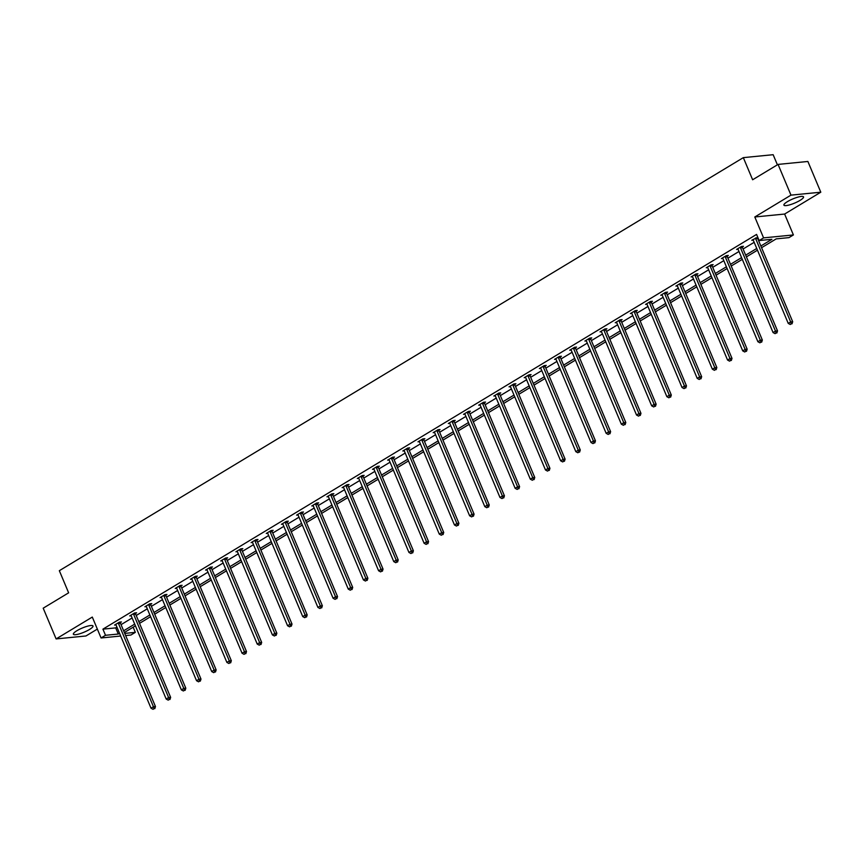 <?xml version="1.0" encoding="UTF-8"?>
<svg xmlns="http://www.w3.org/2000/svg" width="864" height="864" viewBox="0 0 864 864"><rect width="100%" height="100%" fill="white"/><g stroke="black" fill="none" stroke-linecap="round" stroke-linejoin="round"><path stroke-width="1.3" d="M76.896 630.72A10.649 2.268 -22.8 0 1 86.972 626.335A10.649 2.268 -22.8 0 1 92.999 625.979A10.649 2.268 -22.8 0 1 89.467 629.489A10.649 2.268 -22.8 0 1 79.391 633.874A10.649 2.268 -22.8 0 1 73.375 634.23A10.649 2.268 -22.8 0 1 76.896 630.72M787.45 201.625A10.649 2.268 -22.8 0 1 797.526 197.24A10.649 2.268 -22.8 0 1 803.542 196.884A10.649 2.268 -22.8 0 1 800.021 200.394A10.649 2.268 -22.8 0 1 789.944 204.779A10.649 2.268 -22.8 0 1 783.918 205.135A10.649 2.268 -22.8 0 1 787.45 201.625M120.679 636.034L101.077 637.967L92.297 617.069L56.117 638.917L43.2 608.18L68.634 592.823L59.335 570.694L743.332 157.637L752.63 179.766L778.064 164.408L807.883 161.471L820.8 192.197L790.981 195.134L754.801 216.983L763.582 237.881L793.4 234.943L788.983 237.622L776.207 238.874L761.573 247.709M778.064 164.408L790.981 195.134M56.117 638.917L85.936 635.98L97.351 629.089M754.801 216.983L784.62 214.045L820.8 192.197M784.62 214.045L793.4 234.943M133.164 627.21L135.324 632.351L130.907 635.029L125.626 635.548M777.395 164.808L773.15 154.699L743.332 157.637M135.518 613.44L136.598 612.781L134.59 612.976L129.73 615.913L131.188 615.773M165.856 595.112L166.946 594.454L164.927 594.659L160.067 597.586L161.536 597.445M196.204 576.785L197.294 576.126L195.275 576.331L190.415 579.269L191.873 579.118M226.541 558.468L227.632 557.809L225.623 558.004L220.752 560.941L222.221 560.801M256.889 540.14L257.98 539.482L255.96 539.676L251.1 542.614L252.558 542.473M287.237 521.813L288.317 521.154L286.308 521.359L281.448 524.297L282.906 524.146M317.574 503.485L318.665 502.837L316.645 503.032L311.785 505.969L313.254 505.829M347.922 485.168L349.013 484.51L346.993 484.704L342.133 487.642L343.591 487.501M378.259 466.841L379.35 466.182L377.341 466.387L372.47 469.325L373.939 469.174M408.607 448.513L409.698 447.865L407.678 448.06L402.818 450.997L404.276 450.846M438.955 430.196L440.035 429.538L438.026 429.732L433.166 432.67L434.624 432.529M469.292 411.869L470.383 411.21L468.364 411.415L463.504 414.342L464.972 414.202M499.64 393.541L500.731 392.882L498.712 393.088L493.852 396.025L495.31 395.874M529.978 375.224L531.068 374.566L529.06 374.76L524.189 377.698L525.658 377.557M560.326 356.897L561.416 356.238L559.397 356.432L554.537 359.37L555.995 359.23M590.674 338.569L591.754 337.91L589.745 338.116L584.885 341.053L586.343 340.902M621.011 320.242L622.102 319.594L620.082 319.788L615.222 322.726L616.691 322.585M651.359 301.925L652.45 301.266L650.43 301.46L645.57 304.398L647.028 304.258M681.696 283.597L682.787 282.938L680.778 283.144L675.907 286.081L677.376 285.93M712.044 265.27L713.135 264.622L711.115 264.816L706.255 267.754L707.713 267.602M742.392 246.953L743.472 246.294L741.463 246.488L736.603 249.426L738.061 249.286M760.849 245.992L771.93 239.296L759.164 240.559L756.572 234.414L102.924 629.143L115.7 627.89L116.942 627.134M121.046 624.661L132.116 617.976M136.22 615.492L147.29 608.807M151.394 606.334L162.454 599.648M166.568 597.175L177.628 590.49M181.732 588.006L192.802 581.321M196.906 578.848L207.976 572.162M212.08 569.678L223.15 563.004M227.254 560.52L238.313 553.835M242.428 551.362L253.487 544.676M257.591 542.192L268.661 535.518M272.765 533.034L283.835 526.349M287.939 523.876L299.009 517.19M303.113 514.706L314.172 508.032M318.287 505.548L329.346 498.863M333.45 496.39L344.52 489.704M348.624 487.22L359.694 480.546M363.798 478.062L374.868 471.377M378.972 468.904L390.031 462.218M394.146 459.734L405.205 453.049M409.309 450.576L420.379 443.891M424.483 441.418L435.553 434.732M439.657 432.248L450.727 425.563M454.831 423.09L465.89 416.405M470.005 413.932L481.064 407.246M485.168 404.762L496.238 398.077M500.342 395.604L511.412 388.919M515.516 386.446L526.586 379.76M530.69 377.276L541.75 370.591M545.864 368.118L556.924 361.433M561.028 358.949L572.098 352.274M576.202 349.79L587.272 343.105M591.376 340.632L602.446 333.947M606.55 331.463L617.609 324.788M621.724 322.304L632.783 315.619M636.887 313.146L647.957 306.461M652.061 303.977L663.131 297.302M667.235 294.818L678.305 288.133M682.409 285.66L693.468 278.975M697.583 276.491L708.642 269.806M712.746 267.332L723.816 260.647M727.92 258.174L738.99 251.489M743.094 249.005L754.164 242.32M757.76 237.222L751.766 240.268L753.235 240.116M727.218 256.111L728.309 255.452L726.289 255.658L721.429 258.584L722.887 258.444M696.87 274.439L697.961 273.78L695.941 273.974L691.081 276.912L692.55 276.772M666.533 292.756L667.613 292.108L665.604 292.302L660.744 295.24L662.202 295.099M636.185 311.083L637.276 310.424L635.256 310.63L630.396 313.567L631.854 313.416M605.837 329.411L606.928 328.752L604.919 328.946L600.048 331.884L601.517 331.744M575.5 347.738L576.59 347.08L574.571 347.274L569.711 350.212L571.169 350.071M545.152 366.055L546.242 365.396L544.223 365.602L539.363 368.539L540.832 368.388M514.814 384.383L515.894 383.724L513.886 383.918L509.026 386.856L510.484 386.716M484.466 402.71L485.557 402.052L483.538 402.246L478.678 405.184L480.136 405.043M454.118 421.027L455.209 420.368L453.2 420.574L448.33 423.511L449.798 423.36M423.781 439.355L424.872 438.696L422.852 438.901L417.992 441.828L419.45 441.688M393.433 457.682L394.524 457.024L392.504 457.218L387.644 460.156L389.113 460.015M363.096 475.999L364.176 475.351L362.167 475.546L357.307 478.483L358.765 478.343M332.748 494.327L333.839 493.668L331.819 493.873L326.959 496.811L328.417 496.66M302.4 512.654L303.491 511.996L301.482 512.19L296.611 515.128L298.08 514.987M272.063 530.982L273.154 530.323L271.134 530.518L266.274 533.455L267.732 533.315M241.715 549.299L242.806 548.64L240.786 548.845L235.926 551.783L237.395 551.632M211.378 567.626L212.458 566.968L210.449 567.162L205.589 570.1L207.047 569.959M181.03 585.954L182.12 585.295L180.101 585.49L175.241 588.427L176.699 588.287M150.682 604.271L151.772 603.612L149.764 603.817L144.893 606.755L146.362 606.604M120.344 622.598L121.435 621.94L119.416 622.145L114.556 625.072L116.014 624.931M759.164 240.559L763.582 237.881M101.077 637.967L105.505 635.288L118.282 634.036L119.524 633.28M102.924 629.143L105.505 635.288M123.628 630.806L134.698 624.121M138.802 621.637L149.872 614.963M153.976 612.479L165.046 605.794M169.15 603.32L180.22 596.635M184.324 594.151L195.383 587.466M199.487 584.993L210.557 578.308M214.661 575.834L225.731 569.149M229.835 566.665L240.905 559.98M245.009 557.507L256.079 550.822M260.183 548.348L271.242 541.663M275.346 539.179L286.416 532.494M290.52 530.021L301.59 523.336M305.694 520.862L316.764 514.177M320.868 511.693L331.938 505.008M336.042 502.535L347.101 495.85M351.205 493.366L362.275 486.691M366.379 484.207L377.449 477.522M381.553 475.049L392.623 468.364M396.727 465.88L407.797 459.205M411.901 456.721L422.96 450.036M427.064 447.563L438.134 440.878M442.238 438.394L453.308 431.719M457.412 429.235L468.482 422.55M472.586 420.077L483.656 413.392M487.76 410.908L498.82 404.233M502.924 401.749L513.994 395.064M518.098 392.591L529.168 385.906M533.272 383.422L544.342 376.736M548.446 374.263L559.516 367.578M563.62 365.105L574.679 358.42M578.783 355.936L589.853 349.25M593.957 346.777L605.027 340.092M609.131 337.619L620.201 330.934M624.305 328.45L635.375 321.764M639.479 319.291L650.538 312.606M654.642 310.122L665.712 303.448M669.816 300.964L680.886 294.278M684.99 291.805L696.06 285.12M700.164 282.636L711.234 275.962M715.338 273.478L726.397 266.792M730.501 264.319L741.571 257.634M745.675 255.15L756.745 248.476M124.718 633.398L135.324 632.351M757.469 250.193L746.399 256.878M742.295 259.351L731.225 266.036M727.121 268.52L716.062 275.195M711.958 277.679L700.888 284.364M696.784 286.837L685.714 293.522M681.61 296.006L670.54 302.692M666.436 305.165L655.366 311.85M651.262 314.323L640.202 321.008M636.098 323.492L625.028 330.178M620.924 332.651L609.854 339.336M605.75 341.809L594.68 348.494M590.576 350.978L579.506 357.664M575.402 360.137L564.343 366.822M560.239 369.295L549.169 375.98M545.065 378.464L533.995 385.15M529.891 387.623L518.821 394.308M514.717 396.792L503.647 403.466M499.543 405.95L488.484 412.636M484.38 415.109L473.31 421.794M469.206 424.278L458.136 430.952M454.032 433.436L442.962 440.122M438.858 442.595L427.788 449.28M423.684 451.764L412.625 458.438M408.521 460.922L397.451 467.608M393.347 470.081L382.277 476.766M378.173 479.25L367.103 485.935M362.999 488.408L351.929 495.094M347.825 497.567L336.766 504.252M332.662 506.736L321.592 513.421M317.488 515.894L306.418 522.58M302.314 525.053L291.244 531.738M287.14 534.222L276.07 540.907M271.966 543.38L260.906 550.066M256.802 552.539L245.732 559.224M241.628 561.708L230.558 568.393M226.454 570.866L215.384 577.552M211.28 580.036L200.21 586.71M196.106 589.194L185.047 595.879M180.943 598.352L169.873 605.038M165.769 607.522L154.699 614.196M150.595 616.68L139.525 623.365M135.421 625.838L124.351 632.524M115.7 627.89L118.282 634.036M755.546 237.989L755.568 238.205A1.361 1.102 -95.6 0 0 755.687 238.702L790.668 321.926L788.238 323.395L753.257 240.17A1.361 1.102 -95.6 0 0 752.987 239.749L752.857 239.609M757.512 237.244L757.577 238A1.361 1.102 -95.6 0 0 757.706 238.507L792.688 321.732L790.668 321.926L791.219 323.903L790.247 324.497L791.219 323.903M792.018 323.827L792.688 321.732M788.238 323.395L790.247 324.497M740.372 247.147L740.394 247.363A1.361 1.102 -95.6 0 0 740.513 247.86L775.494 331.085L773.064 332.554L738.083 249.329A1.361 1.102 -95.6 0 0 737.824 248.918L737.683 248.767M742.338 246.402L742.403 247.169A1.361 1.102 -95.6 0 0 742.532 247.666L777.514 330.89L775.494 331.085L776.045 333.061L775.073 333.655L776.045 333.061M776.855 332.986L777.514 330.89M773.064 332.554L775.073 333.655M725.198 256.306L725.22 256.522A1.361 1.102 -95.6 0 0 725.339 257.029L760.331 340.254L757.89 341.723L722.909 258.498A1.361 1.102 -95.6 0 0 722.65 258.077L722.52 257.936M727.175 255.571L727.24 256.327A1.361 1.102 -95.6 0 0 727.358 256.824L762.34 340.049L760.331 340.254L760.871 342.23L759.899 342.814L760.871 342.23M761.681 342.144L762.34 340.049M757.89 341.723L759.899 342.814M710.035 265.475L710.046 265.691A1.361 1.102 -95.6 0 0 710.176 266.188L745.157 349.412L742.727 350.881L707.735 267.656A1.361 1.102 -95.6 0 0 707.476 267.235L707.346 267.095M712.001 264.73L712.066 265.486A1.361 1.102 -95.6 0 0 712.184 265.993L747.166 349.218L745.157 349.412L745.697 351.389L744.725 351.983L745.697 351.389M746.507 351.313L747.166 349.218M742.727 350.881L744.725 351.983M694.861 274.633L694.872 274.849A1.361 1.102 -95.6 0 0 695.002 275.346L729.983 358.571L727.553 360.04L692.572 276.815A1.361 1.102 -95.6 0 0 692.302 276.404L692.172 276.253M696.827 273.888L696.892 274.655A1.361 1.102 -95.6 0 0 697.01 275.152L732.002 358.376L729.983 358.571L730.534 360.558L729.562 361.141L730.534 360.558M731.333 360.472L732.002 358.376M727.553 360.04L729.562 361.141M679.687 283.792L679.709 284.008A1.361 1.102 -95.6 0 0 679.828 284.515L714.809 367.74L712.379 369.209L677.398 285.984A1.361 1.102 -95.6 0 0 677.128 285.563L676.998 285.422M681.653 283.057L681.718 283.813A1.361 1.102 -95.6 0 0 681.847 284.31L716.828 367.535L714.809 367.74L715.36 369.716L714.388 370.3L715.36 369.716M716.159 369.641L716.828 367.535M712.379 369.209L714.388 370.3M664.513 292.961L664.535 293.177A1.361 1.102 -95.6 0 0 664.654 293.674L699.635 376.898L697.205 378.367L662.224 295.142A1.361 1.102 -95.6 0 0 661.964 294.732L661.824 294.581M666.479 292.216L666.544 292.972A1.361 1.102 -95.6 0 0 666.673 293.479L701.654 376.704L699.635 376.898L700.186 378.875L699.214 379.469L700.186 378.875M700.996 378.799L701.654 376.704M697.205 378.367L699.214 379.469M649.339 302.119L649.361 302.335A1.361 1.102 -95.6 0 0 649.48 302.832L684.472 386.057L682.031 387.526L647.05 304.301A1.361 1.102 -95.6 0 0 646.79 303.89L646.661 303.739M651.316 301.374L651.38 302.141A1.361 1.102 -95.6 0 0 651.499 302.638L686.48 385.862L684.472 386.057L685.012 388.044L684.04 388.627L685.012 388.044M685.822 387.958L686.48 385.862M682.031 387.526L684.04 388.627M634.176 311.288L634.187 311.494A1.361 1.102 -95.6 0 0 634.316 312.001L669.298 395.226L666.868 396.695L631.876 313.47A1.361 1.102 -95.6 0 0 631.616 313.049L631.487 312.908M636.142 310.543L636.206 311.299A1.361 1.102 -95.6 0 0 636.325 311.796L671.306 395.021L669.298 395.226L669.838 397.202L668.866 397.786L669.838 397.202M670.648 397.127L671.306 395.021M666.868 396.695L668.866 397.786M619.002 320.447L619.013 320.663A1.361 1.102 -95.6 0 0 619.142 321.16L654.124 404.384L651.694 405.853L616.712 322.628A1.361 1.102 -95.6 0 0 616.442 322.218L616.313 322.067M620.968 319.702L621.032 320.458A1.361 1.102 -95.6 0 0 621.151 320.965L656.143 404.19L654.124 404.384L654.674 406.361L653.702 406.955L654.674 406.361M655.474 406.285L656.143 404.19M651.694 405.853L653.702 406.955M603.828 329.605L603.85 329.821A1.361 1.102 -95.6 0 0 603.968 330.329L638.95 413.543L636.52 415.012L601.538 331.787A1.361 1.102 -95.6 0 0 601.268 331.376L601.139 331.225M605.794 328.86L605.858 329.627A1.361 1.102 -95.6 0 0 605.988 330.124L640.969 413.348L638.95 413.543L639.5 415.53L638.528 416.113L639.5 415.53M640.3 415.444L640.969 413.348M636.52 415.012L638.528 416.113M588.654 338.774L588.676 338.98A1.361 1.102 -95.6 0 0 588.794 339.487L623.776 422.712L621.346 424.181L586.364 340.956A1.361 1.102 -95.6 0 0 586.105 340.535L585.965 340.394M590.62 338.029L590.684 338.785A1.361 1.102 -95.6 0 0 590.814 339.293L625.795 422.507L623.776 422.712L624.326 424.688L623.354 425.272L624.326 424.688M625.136 424.613L625.795 422.507M621.346 424.181L623.354 425.272M573.48 347.933L573.502 348.149A1.361 1.102 -95.6 0 0 573.62 348.646L608.612 431.87L606.172 433.339L571.19 350.114A1.361 1.102 -95.6 0 0 570.931 349.704L570.802 349.553M575.456 347.188L575.521 347.944A1.361 1.102 -95.6 0 0 575.64 348.451L610.621 431.676L608.612 431.87L609.152 433.847L608.18 434.441L609.152 433.847M609.962 433.771L610.621 431.676M606.172 433.339L608.18 434.441M558.317 357.091L558.328 357.307A1.361 1.102 -95.6 0 0 558.457 357.815L593.438 441.029L591.008 442.498L556.016 359.284A1.361 1.102 -95.6 0 0 555.757 358.862L555.628 358.711M560.282 356.346L560.347 357.113A1.361 1.102 -95.6 0 0 560.466 357.61L595.447 440.834L593.438 441.029L593.978 443.016L593.006 443.599L593.978 443.016M594.788 442.93L595.447 440.834M591.008 442.498L593.006 443.599M543.143 366.26L543.154 366.476A1.361 1.102 -95.6 0 0 543.283 366.973L578.264 450.198L575.834 451.667L540.853 368.442A1.361 1.102 -95.6 0 0 540.583 368.021L540.454 367.88M545.108 365.515L545.173 366.271A1.361 1.102 -95.6 0 0 545.292 366.779L580.284 449.993L578.264 450.198L578.815 452.174L577.843 452.758L578.815 452.174M579.614 452.099L580.284 449.993M575.834 451.667L577.843 452.758M527.969 375.419L527.99 375.635A1.361 1.102 -95.6 0 0 528.109 376.132L563.09 459.356L560.66 460.825L525.679 377.6A1.361 1.102 -95.6 0 0 525.409 377.19L525.28 377.039M529.934 374.674L529.999 375.43A1.361 1.102 -95.6 0 0 530.129 375.937L565.11 459.162L563.09 459.356L563.641 461.333L562.669 461.927L563.641 461.333M564.44 461.257L565.11 459.162M560.66 460.825L562.669 461.927M512.795 384.577L512.816 384.793A1.361 1.102 -95.6 0 0 512.935 385.301L547.916 468.515L545.486 469.984L510.505 386.77A1.361 1.102 -95.6 0 0 510.246 386.348L510.106 386.208M514.76 383.832L514.825 384.599A1.361 1.102 -95.6 0 0 514.955 385.096L549.936 468.32L547.916 468.515L548.467 470.502L547.495 471.085L548.467 470.502M549.277 470.416L549.936 468.32M545.486 469.984L547.495 471.085M497.621 393.746L497.642 393.962A1.361 1.102 -95.6 0 0 497.761 394.459L532.753 477.684L530.312 479.153L495.331 395.928A1.361 1.102 -95.6 0 0 495.072 395.507L494.942 395.366M499.597 393.001L499.662 393.757A1.361 1.102 -95.6 0 0 499.781 394.265L534.762 477.479L532.753 477.684L533.293 479.66L532.321 480.244L533.293 479.66M534.103 479.585L534.762 477.479M530.312 479.153L532.321 480.244M482.458 402.905L482.468 403.121A1.361 1.102 -95.6 0 0 482.598 403.618L517.579 486.842L515.149 488.311L480.157 405.086A1.361 1.102 -95.6 0 0 479.898 404.676L479.768 404.525M484.423 402.16L484.488 402.926A1.361 1.102 -95.6 0 0 484.607 403.423L519.588 486.648L517.579 486.842L518.119 488.819L517.147 489.413L518.119 488.819M518.929 488.743L519.588 486.648M515.149 488.311L517.147 489.413M467.284 412.063L467.294 412.279A1.361 1.102 -95.6 0 0 467.424 412.787L502.405 496.012L499.975 497.47L464.994 414.256A1.361 1.102 -95.6 0 0 464.724 413.834L464.594 413.694M469.249 411.318L469.314 412.085A1.361 1.102 -95.6 0 0 469.433 412.582L504.425 495.806L502.405 496.012L502.956 497.988L501.984 498.571L502.956 497.988M503.755 497.902L504.425 495.806M499.975 497.47L501.984 498.571M452.11 421.232L452.131 421.448A1.361 1.102 -95.6 0 0 452.25 421.945L487.231 505.17L484.801 506.639L449.82 423.414A1.361 1.102 -95.6 0 0 449.55 422.993L449.42 422.852M454.075 420.487L454.14 421.243A1.361 1.102 -95.6 0 0 454.27 421.751L489.251 504.965L487.231 505.17L487.782 507.146L486.81 507.74L487.782 507.146M488.581 507.071L489.251 504.965M484.801 506.639L486.81 507.74M436.936 430.391L436.957 430.607A1.361 1.102 -95.6 0 0 437.076 431.104L472.057 514.328L469.627 515.797L434.646 432.572A1.361 1.102 -95.6 0 0 434.387 432.162L434.246 432.011M438.901 429.646L438.966 430.412A1.361 1.102 -95.6 0 0 439.096 430.909L474.077 514.134L472.057 514.328L472.608 516.305L471.636 516.899L472.608 516.305M473.418 516.229L474.077 514.134M469.627 515.797L471.636 516.899M421.762 439.549L421.783 439.765A1.361 1.102 -95.6 0 0 421.902 440.273L456.894 523.498L454.453 524.966L419.472 441.742A1.361 1.102 -95.6 0 0 419.213 441.32L419.083 441.18M423.738 438.815L423.803 439.571A1.361 1.102 -95.6 0 0 423.922 440.068L458.903 523.292L456.894 523.498L457.434 525.474L456.462 526.057L457.434 525.474M458.244 525.388L458.903 523.292M454.453 524.966L456.462 526.057M406.598 448.718L406.609 448.934A1.361 1.102 -95.6 0 0 406.739 449.431L441.72 532.656L439.29 534.125L404.298 450.9A1.361 1.102 -95.6 0 0 404.039 450.479L403.909 450.338M408.564 447.973L408.629 448.729A1.361 1.102 -95.6 0 0 408.748 449.237L443.729 532.462L441.72 532.656L442.26 534.632L441.288 535.226L442.26 534.632M443.07 534.557L443.729 532.462M439.29 534.125L441.288 535.226M391.424 457.877L391.435 458.093A1.361 1.102 -95.6 0 0 391.565 458.59L426.546 541.814L424.116 543.283L389.135 460.058A1.361 1.102 -95.6 0 0 388.865 459.648L388.735 459.497M393.39 457.132L393.455 457.898A1.361 1.102 -95.6 0 0 393.574 458.395L428.566 541.62L426.546 541.814L427.097 543.802L426.125 544.385L427.097 543.802M427.896 543.715L428.566 541.62M424.116 543.283L426.125 544.385M376.25 467.035L376.272 467.251A1.361 1.102 -95.6 0 0 376.391 467.759L411.372 550.984L408.942 552.452L373.961 469.228A1.361 1.102 -95.6 0 0 373.691 468.806L373.561 468.666M378.216 466.301L378.281 467.057A1.361 1.102 -95.6 0 0 378.41 467.554L413.392 550.778L411.372 550.984L411.923 552.96L410.951 553.543L411.923 552.96M412.722 552.884L413.392 550.778M408.942 552.452L410.951 553.543M361.076 476.204L361.098 476.42A1.361 1.102 -95.6 0 0 361.217 476.917L396.198 560.142L393.768 561.611L358.787 478.386A1.361 1.102 -95.6 0 0 358.528 477.976L358.387 477.824M363.042 475.459L363.107 476.215A1.361 1.102 -95.6 0 0 363.236 476.723L398.218 559.948L396.198 560.142L396.749 562.118L395.777 562.712L396.749 562.118M397.559 562.043L398.218 559.948M393.768 561.611L395.777 562.712M345.902 485.363L345.924 485.579A1.361 1.102 -95.6 0 0 346.043 486.076L381.035 569.3L378.594 570.769L343.613 487.544A1.361 1.102 -95.6 0 0 343.354 487.134L343.224 486.983M347.879 484.618L347.944 485.384A1.361 1.102 -95.6 0 0 348.062 485.881L383.044 569.106L381.035 569.3L381.575 571.288L380.603 571.871L381.575 571.288M382.385 571.201L383.044 569.106M378.594 570.769L380.603 571.871M330.739 494.532L330.75 494.737A1.361 1.102 -95.6 0 0 330.88 495.245L365.861 578.47L363.431 579.938L328.439 496.714A1.361 1.102 -95.6 0 0 328.18 496.292L328.05 496.152M332.705 493.787L332.77 494.543A1.361 1.102 -95.6 0 0 332.888 495.04L367.87 578.264L365.861 578.47L366.401 580.446L365.429 581.029L366.401 580.446M367.211 580.37L367.87 578.264M363.431 579.938L365.429 581.029M315.565 503.69L315.576 503.906A1.361 1.102 -95.6 0 0 315.706 504.403L350.687 587.628L348.257 589.097L313.276 505.872A1.361 1.102 -95.6 0 0 313.006 505.462L312.876 505.31M317.531 502.945L317.596 503.701A1.361 1.102 -95.6 0 0 317.714 504.209L352.706 587.434L350.687 587.628L351.238 589.604L350.266 590.198L351.238 589.604M352.037 589.529L352.706 587.434M348.257 589.097L350.266 590.198M300.391 512.849L300.413 513.065A1.361 1.102 -95.6 0 0 300.532 513.572L335.513 596.786L333.083 598.255L298.102 515.03A1.361 1.102 -95.6 0 0 297.832 514.62L297.702 514.469M302.357 512.104L302.422 512.87A1.361 1.102 -95.6 0 0 302.551 513.367L337.532 596.592L335.513 596.786L336.064 598.774L335.092 599.357L336.064 598.774M336.863 598.687L337.532 596.592M333.083 598.255L335.092 599.357M285.217 522.018L285.239 522.223A1.361 1.102 -95.6 0 0 285.358 522.731L320.339 605.956L317.909 607.424L282.928 524.2A1.361 1.102 -95.6 0 0 282.668 523.778L282.528 523.638M287.183 521.273L287.248 522.029A1.361 1.102 -95.6 0 0 287.377 522.526L322.358 605.75L320.339 605.956L320.89 607.932L319.918 608.515L320.89 607.932M321.7 607.856L322.358 605.75M317.909 607.424L319.918 608.515M270.043 531.176L270.065 531.392A1.361 1.102 -95.6 0 0 270.184 531.889L305.176 615.114L302.735 616.583L267.754 533.358A1.361 1.102 -95.6 0 0 267.494 532.948L267.365 532.796M272.02 530.431L272.084 531.187A1.361 1.102 -95.6 0 0 272.203 531.695L307.184 614.92L305.176 615.114L305.716 617.09L304.744 617.684L305.716 617.09M306.526 617.015L307.184 614.92M302.735 616.583L304.744 617.684M254.88 540.335L254.891 540.551A1.361 1.102 -95.6 0 0 255.02 541.058L290.002 624.272L287.572 625.741L252.58 542.527A1.361 1.102 -95.6 0 0 252.32 542.106L252.191 541.955M256.846 539.59L256.91 540.356A1.361 1.102 -95.6 0 0 257.029 540.853L292.01 624.078L290.002 624.272L290.542 626.26L289.57 626.843L290.542 626.26M291.352 626.173L292.01 624.078M287.572 625.741L289.57 626.843M239.706 549.504L239.717 549.72A1.361 1.102 -95.6 0 0 239.846 550.217L274.828 633.442L272.398 634.91L237.416 551.686A1.361 1.102 -95.6 0 0 237.146 551.264L237.017 551.124M241.672 548.759L241.736 549.515A1.361 1.102 -95.6 0 0 241.855 550.022L276.847 633.236L274.828 633.442L275.378 635.418L274.406 636.001L275.378 635.418M276.178 635.342L276.847 633.236M272.398 634.91L274.406 636.001M224.532 558.662L224.554 558.878A1.361 1.102 -95.6 0 0 224.672 559.375L259.654 642.6L257.224 644.069L222.242 560.844A1.361 1.102 -95.6 0 0 221.972 560.434L221.843 560.282M226.498 557.917L226.562 558.673A1.361 1.102 -95.6 0 0 226.692 559.181L261.673 642.406L259.654 642.6L260.204 644.576L259.232 645.17L260.204 644.576M261.004 644.501L261.673 642.406M257.224 644.069L259.232 645.17M209.358 567.821L209.38 568.037A1.361 1.102 -95.6 0 0 209.498 568.544L244.48 651.758L242.05 653.227L207.068 570.013A1.361 1.102 -95.6 0 0 206.809 569.592L206.669 569.452M211.324 567.076L211.388 567.842A1.361 1.102 -95.6 0 0 211.518 568.339L246.499 651.564L244.48 651.758L245.03 653.746L244.058 654.329L245.03 653.746M245.84 653.659L246.499 651.564M242.05 653.227L244.058 654.329M194.184 576.99L194.206 577.206A1.361 1.102 -95.6 0 0 194.324 577.703L229.316 660.928L226.876 662.396L191.894 579.172A1.361 1.102 -95.6 0 0 191.635 578.75L191.506 578.61M196.16 576.245L196.225 577.001A1.361 1.102 -95.6 0 0 196.344 577.508L231.325 660.722L229.316 660.928L229.856 662.904L228.884 663.487L229.856 662.904M230.666 662.828L231.325 660.722M226.876 662.396L228.884 663.487M179.021 586.148L179.032 586.364A1.361 1.102 -95.6 0 0 179.161 586.861L214.142 670.086L211.712 671.555L176.72 588.33A1.361 1.102 -95.6 0 0 176.461 587.92L176.332 587.768M180.986 585.403L181.051 586.17A1.361 1.102 -95.6 0 0 181.17 586.667L216.151 669.892L214.142 670.086L214.682 672.062L213.71 672.656L214.682 672.062M215.492 671.987L216.151 669.892M211.712 671.555L213.71 672.656M163.847 595.307L163.858 595.523A1.361 1.102 -95.6 0 0 163.987 596.03L198.968 679.255L196.538 680.713L161.557 597.499A1.361 1.102 -95.6 0 0 161.287 597.078L161.158 596.938M165.812 594.562L165.877 595.328A1.361 1.102 -95.6 0 0 165.996 595.825L200.988 679.05L198.968 679.255L199.519 681.232L198.547 681.815L199.519 681.232M200.318 681.145L200.988 679.05M196.538 680.713L198.547 681.815M148.673 604.476L148.694 604.692A1.361 1.102 -95.6 0 0 148.813 605.189L183.794 688.414L181.364 689.882L146.383 606.658A1.361 1.102 -95.6 0 0 146.113 606.236L145.984 606.096M150.638 603.731L150.703 604.487A1.361 1.102 -95.6 0 0 150.833 604.994L185.814 688.208L183.794 688.414L184.345 690.39L183.373 690.973L184.345 690.39M185.144 690.314L185.814 688.208M181.364 689.882L183.373 690.973M133.499 613.634L133.52 613.85A1.361 1.102 -95.6 0 0 133.639 614.347L168.62 697.572L166.19 699.041L131.209 615.816A1.361 1.102 -95.6 0 0 130.95 615.406L130.81 615.254M135.464 612.889L135.529 613.656A1.361 1.102 -95.6 0 0 135.659 614.153L170.64 697.378L168.62 697.572L169.171 699.548L168.199 700.142L169.171 699.548M169.981 699.473L170.64 697.378M166.19 699.041L168.199 700.142M118.325 622.793L118.346 623.009A1.361 1.102 -95.6 0 0 118.465 623.516L153.457 706.741L151.016 708.21L116.035 624.985A1.361 1.102 -95.6 0 0 115.776 624.564L115.646 624.424M120.301 622.058L120.366 622.814A1.361 1.102 -95.6 0 0 120.485 623.311L155.466 706.536L153.457 706.741L153.997 708.718L153.025 709.301L153.997 708.718M154.807 708.631L155.466 706.536M151.016 708.21L153.025 709.301M755.568 238.205L757.577 238M755.687 238.702L757.706 238.507M740.394 247.363L742.403 247.169M740.513 247.86L742.532 247.666M725.22 256.522L727.24 256.327M725.339 257.029L727.358 256.824M710.046 265.691L712.066 265.486M710.176 266.188L712.184 265.993M694.872 274.849L696.892 274.655M695.002 275.346L697.01 275.152M679.709 284.008L681.718 283.813M679.828 284.515L681.847 284.31M664.535 293.177L666.544 292.972M664.654 293.674L666.673 293.479M649.361 302.335L651.38 302.141M649.48 302.832L651.499 302.638M634.187 311.494L636.206 311.299M634.316 312.001L636.325 311.796M619.013 320.663L621.032 320.458M619.142 321.16L621.151 320.965M603.85 329.821L605.858 329.627M603.968 330.329L605.988 330.124M588.676 338.98L590.684 338.785M588.794 339.487L590.814 339.293M573.502 348.149L575.521 347.944M573.62 348.646L575.64 348.451M558.328 357.307L560.347 357.113M558.457 357.815L560.466 357.61M543.154 366.476L545.173 366.271M543.283 366.973L545.292 366.779M527.99 375.635L529.999 375.43M528.109 376.132L530.129 375.937M512.816 384.793L514.825 384.599M512.935 385.301L514.955 385.096M497.642 393.962L499.662 393.757M497.761 394.459L499.781 394.265M482.468 403.121L484.488 402.926M482.598 403.618L484.607 403.423M467.294 412.279L469.314 412.085M467.424 412.787L469.433 412.582M452.131 421.448L454.14 421.243M452.25 421.945L454.27 421.751M436.957 430.607L438.966 430.412M437.076 431.104L439.096 430.909M421.783 439.765L423.803 439.571M421.902 440.273L423.922 440.068M406.609 448.934L408.629 448.729M406.739 449.431L408.748 449.237M391.435 458.093L393.455 457.898M391.565 458.59L393.574 458.395M376.272 467.251L378.281 467.057M376.391 467.759L378.41 467.554M361.098 476.42L363.107 476.215M361.217 476.917L363.236 476.723M345.924 485.579L347.944 485.384M346.043 486.076L348.062 485.881M330.75 494.737L332.77 494.543M330.88 495.245L332.888 495.04M315.576 503.906L317.596 503.701M315.706 504.403L317.714 504.209M300.413 513.065L302.422 512.87M300.532 513.572L302.551 513.367M285.239 522.223L287.248 522.029M285.358 522.731L287.377 522.526M270.065 531.392L272.084 531.187M270.184 531.889L272.203 531.695M254.891 540.551L256.91 540.356M255.02 541.058L257.029 540.853M239.717 549.72L241.736 549.515M239.846 550.217L241.855 550.022M224.554 558.878L226.562 558.673M224.672 559.375L226.692 559.181M209.38 568.037L211.388 567.842M209.498 568.544L211.518 568.339M194.206 577.206L196.225 577.001M194.324 577.703L196.344 577.508M179.032 586.364L181.051 586.17M179.161 586.861L181.17 586.667M163.858 595.523L165.877 595.328M163.987 596.03L165.996 595.825M148.694 604.692L150.703 604.487M148.813 605.189L150.833 604.994M133.52 613.85L135.529 613.656M133.639 614.347L135.659 614.153M118.346 623.009L120.366 622.814M118.465 623.516L120.485 623.311"/></g></svg>
